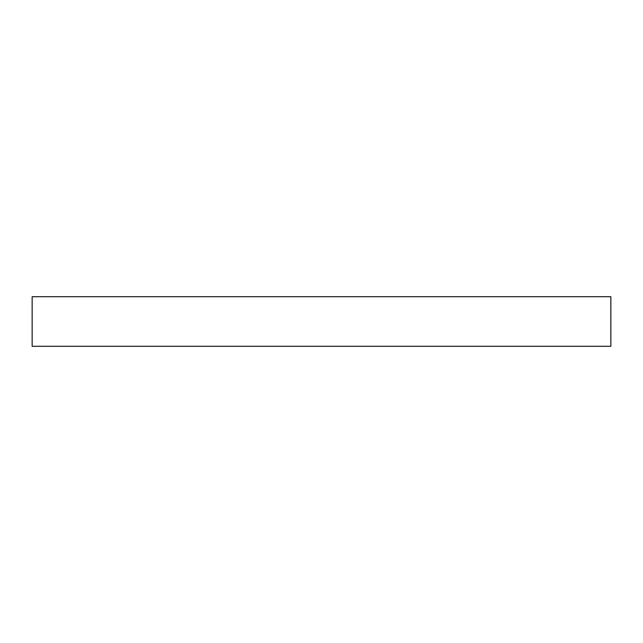 <?xml version="1.0" encoding="UTF-8"?>
<svg xmlns="http://www.w3.org/2000/svg" width="643" height="643" viewBox="0 0 643 643"><rect width="100%" height="100%" fill="white"/><g stroke="black" fill="none" stroke-linecap="round" stroke-linejoin="round"><path stroke-width="0.96" d="M610.85 346.304L32.15 346.304L32.15 296.696L610.85 296.696L610.85 346.304"/></g></svg>
